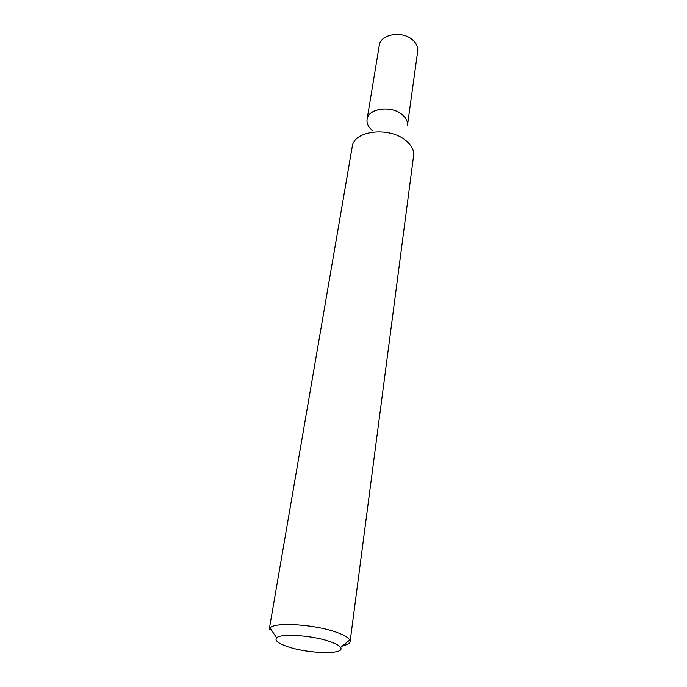 <?xml version="1.0" encoding="UTF-8"?>
<svg xmlns="http://www.w3.org/2000/svg" width="687" height="687" viewBox="0 0 687 687"><rect width="100%" height="100%" fill="white"/><g stroke="black" fill="none" stroke-linecap="round" stroke-linejoin="round"><path stroke-width="1.03" d="M407.528 123.772C407.297 120.414 405.476 117.34 402.075 114.549C391.908 105.781 370.405 107.868 367.519 117.717M276.612 637.888C280.476 633.079 313.701 635.441 330.773 641.881C336.175 643.848 339.438 645.737 340.554 647.558C345.767 654.909 307.415 653.852 286.857 646.381C277.926 643.204 274.508 640.37 276.612 637.888L270.051 627.927L269.244 629.352L352.568 144.759C356.613 130.161 389.873 127.112 405.528 140.311C410.74 144.493 413.505 149.062 413.823 154.025L350.112 641.589C349.795 643.427 347.382 644.784 342.865 645.66M270.051 627.927C274.637 621.666 316.424 624.483 337.712 632.727C344.427 635.235 348.446 637.656 349.769 639.983L350.112 641.589M407.631 124.253L417.687 51.267C418.151 47.163 416.485 43.401 412.689 39.975C402.427 30.322 380.323 34.092 379.258 45.454L367.287 118.147M407.46 125.481C407.898 121.539 406.103 117.898 402.075 114.549C391.178 105.111 368.026 108.46 367.081 119.375C366.549 123.557 368.438 127.361 372.74 130.779M340.554 647.558L349.769 639.983"/></g></svg>
